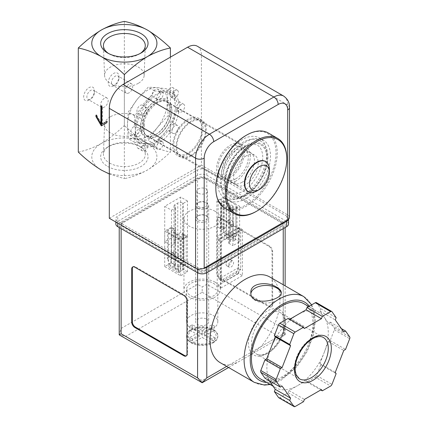 <?xml version="1.0" encoding="UTF-8"?>
<svg xmlns="http://www.w3.org/2000/svg" width="428" height="428" viewBox="0 0 428 428"><rect width="100%" height="100%" fill="white"/><g stroke="black" fill="none" stroke-linecap="round" stroke-linejoin="round"><path stroke-width="0.32" stroke-dasharray="2.14 1.6" d="M124.355 83.728L124.355 178.674L109.311 173.993M230.275 175.373A17.366 10.026 -60 0 1 221.592 176.229A17.366 10.026 -60 0 1 221.592 156.177A17.366 10.026 -60 0 1 238.963 146.151A17.366 10.026 -60 0 1 241.622 160.067A17.366 10.026 -60 0 1 230.275 175.373M245.934 156.049A17.366 10.026 120 0 0 234.587 171.355A17.366 10.026 120 0 0 237.251 185.271A17.366 10.026 120 0 0 245.934 184.409A17.366 10.026 120 0 0 257.281 169.108A17.366 10.026 120 0 0 254.617 155.187A17.366 10.026 120 0 0 245.934 156.049M157.36 87.612L168.167 88.981L167.337 101.811A28.221 16.296 -60 0 1 157.36 127.528A28.221 16.296 -60 0 1 137.404 139.047A28.221 16.296 -60 0 1 127.426 124.853A28.221 16.296 -60 0 1 137.404 99.136A28.221 16.296 -60 0 1 157.36 87.612A28.221 16.296 -60 0 1 167.337 101.811L168.167 115.592L157.36 127.528L148.211 140.416L137.404 139.047L128.25 138.635L127.426 124.853L128.25 112.024L137.404 99.136L148.211 87.2L157.36 87.612M170.408 57.138L170.408 152.084C162.865 159.302 155.187 165.288 147.382 170.055C139.491 174.34 131.813 177.213 124.355 178.674M124.355 21.4L124.355 125.495C131.899 132.712 139.571 138.699 147.382 143.466C155.273 147.751 162.95 150.624 170.408 152.084M113.607 85.857A7.597 4.387 -60 0 1 108.236 82.754A7.597 4.387 -60 0 1 113.607 73.45A7.597 4.387 -60 0 1 118.984 76.548A7.597 4.387 -60 0 1 113.607 85.857L115.207 84.931A5.339 3.082 -60 0 1 112.537 85.199A5.339 3.082 -60 0 1 112.537 79.036A5.339 3.082 -60 0 1 117.877 75.954A5.339 3.082 -60 0 1 118.984 78.394A5.339 3.082 -60 0 1 115.207 84.931L113.607 85.857M89.045 100.034A7.597 4.387 -60 0 1 83.674 96.937A7.597 4.387 -60 0 1 89.045 87.628A7.597 4.387 -60 0 1 94.422 90.731A7.597 4.387 -60 0 1 89.045 100.034L90.645 99.114A5.339 3.082 -60 0 1 87.975 99.376A5.339 3.082 -60 0 1 87.975 93.213A5.339 3.082 -60 0 1 93.315 90.131A5.339 3.082 -60 0 1 94.422 92.576A5.339 3.082 -60 0 1 90.645 99.114L89.045 100.034M78.303 152.084C85.846 150.592 93.518 147.719 101.329 143.466C109.22 138.64 116.898 132.653 124.355 125.495M147.382 143.466A32.565 18.8 180 0 1 147.382 170.055A32.565 18.8 180 0 1 101.329 170.055A32.565 18.8 180 0 1 101.329 143.466A32.565 18.8 180 0 1 147.382 143.466M107.61 166.428A23.684 13.675 0 0 0 141.101 166.428A23.684 13.675 0 0 0 141.101 147.093A23.684 13.675 0 0 0 107.61 147.093A23.684 13.675 0 0 0 107.61 166.428M140.068 53.543A20.929 12.08 180 0 1 139.154 54.11A20.929 12.08 180 0 1 109.557 54.11A20.929 12.08 180 0 1 108.642 53.543M139.154 54.11L141.101 52.981L139.154 54.11M138.351 83.299A19.795 11.428 180 0 1 116.983 85.825A19.795 11.428 180 0 1 104.566 75.472A19.795 11.428 180 0 1 124.355 63.793A19.795 11.428 180 0 1 144.145 75.472A19.795 11.428 180 0 1 138.351 83.299M109.557 163.052A20.929 12.08 0 0 0 132.578 165.62A20.929 12.08 0 0 0 145.274 154.241A20.929 12.08 0 0 0 139.154 145.964A20.929 12.08 0 0 0 109.557 145.964L109.557 145.964A20.929 12.08 0 0 0 103.432 154.241A20.929 12.08 0 0 0 109.557 163.052M110.36 116.774A19.795 11.428 0 0 0 105.042 122.355A19.795 11.428 0 0 0 104.566 124.602A19.795 11.428 0 0 0 124.355 136.281A19.795 11.428 0 0 0 144.145 124.602A19.795 11.428 0 0 0 131.728 114.249A19.795 11.428 0 0 0 110.36 116.774M174.496 119.246L175.32 106.417L174.496 92.635L165.342 92.223L154.535 90.854L145.386 103.742L134.579 115.678L135.409 129.459L134.579 142.289L145.386 143.658L154.535 144.07L165.342 132.134L174.496 119.246L168.167 115.592M174.496 92.635L168.167 88.981M154.535 144.07L148.211 140.416M134.579 142.289L128.25 138.635M134.579 115.678L128.25 112.024M154.535 90.854L148.211 87.2M230.275 177.144A19.538 11.283 -60 0 1 220.506 178.112A19.538 11.283 -60 0 1 220.506 155.551A19.538 11.283 -60 0 1 240.044 144.268A19.538 11.283 -60 0 1 243.04 159.928A19.538 11.283 -60 0 1 230.275 177.144M156.129 134.339A19.538 11.283 -60 0 1 146.36 135.302A19.538 11.283 -60 0 1 146.36 112.741A19.538 11.283 -60 0 1 165.898 101.463A19.538 11.283 -60 0 1 168.894 117.117A19.538 11.283 -60 0 1 156.129 134.339M155.364 134.777A20.624 11.909 -60 0 1 142.733 116.812A20.624 11.909 -60 0 1 167.995 102.228A20.624 11.909 -60 0 1 155.364 134.777M145.386 143.658A28.221 16.296 -60 0 1 135.409 129.459A28.221 16.296 -60 0 1 145.386 103.742A28.221 16.296 -60 0 1 165.342 92.223A28.221 16.296 -60 0 1 175.32 106.417A28.221 16.296 -60 0 1 165.342 132.134A28.221 16.296 -60 0 1 145.386 143.658M265.365 161.393A17.366 10.026 -60 0 1 268.024 175.309A17.366 10.026 -60 0 1 256.682 190.615A17.366 10.026 -60 0 1 247.999 191.476M286.771 158.355A43.421 25.07 -60 0 1 256.067 211.534M268.26 132.985A43.421 25.07 -60 0 1 274.915 167.776A43.421 25.07 -60 0 1 246.549 206.039A43.421 25.07 -60 0 1 224.839 208.19M245.934 135.489A42.549 24.567 -60 0 1 276.023 152.86A42.549 24.567 -60 0 1 245.934 204.975A42.549 24.567 -60 0 1 215.846 187.603M245.934 195.077A30.431 17.569 -60 0 1 227.3 168.568A30.431 17.569 -60 0 1 264.574 147.045A30.431 17.569 -60 0 1 245.934 195.077M245.934 194.307A29.484 17.024 -60 0 1 227.878 168.616A29.484 17.024 -60 0 1 263.99 147.767A29.484 17.024 -60 0 1 245.934 194.307M269.373 169.579A17.366 10.026 -60 0 1 257.089 190.851M100.869 105.973L101.484 105.62L101.484 106.331M101.789 106.508L102.404 106.149L101.484 105.62M95.958 115.191L96.568 114.838L96.568 116.256M101.484 123.344L96.568 114.838M101.329 125.918L107.316 122.462L107.316 121.044L106.7 121.397L107.316 121.044M106.7 122.815L107.316 122.462M101.789 124.232L102.404 123.879L102.404 106.149M104.4 107.053A5.339 3.082 -60 0 1 101.73 107.321A5.339 3.082 -60 0 1 101.73 101.152A5.339 3.082 -60 0 1 107.07 98.071A5.339 3.082 -60 0 1 107.888 102.351A5.339 3.082 -60 0 1 104.4 107.053M128.962 92.876A5.339 3.082 -60 0 1 126.292 93.138A5.339 3.082 -60 0 1 126.292 86.975A5.339 3.082 -60 0 1 131.631 83.893A5.339 3.082 -60 0 1 132.45 88.168A5.339 3.082 -60 0 1 128.962 92.876M223.411 282.052L218.917 278.89L238.262 267.725L240.718 269.142L237.599 273.861L236.224 273.069L238.262 267.725L238.262 228.37L218.917 239.541L218.917 278.89L223.411 282.052L237.599 273.861M222.036 281.26L236.224 273.069M226.043 264.14A3.606 2.081 120 0 0 226.786 265.793A3.606 2.081 120 0 0 230.392 263.712A3.606 2.081 120 0 0 230.392 259.55A3.606 2.081 120 0 0 227.616 260.518A3.606 2.081 120 0 0 226.043 264.14M228.499 265.563A3.606 2.081 120 0 0 229.242 267.211A3.606 2.081 120 0 0 232.848 265.13A3.606 2.081 120 0 0 232.848 260.968A3.606 2.081 120 0 0 230.071 261.936A3.606 2.081 120 0 0 228.499 265.563M240.718 269.142L221.372 280.308L221.372 240.959L240.718 229.788L240.718 269.142M235.956 235.758L235.956 207.719L232.886 209.495L232.886 235.764L230.43 234.346L234.421 236.647L235.956 235.758A3.472 2.006 0 0 0 236.973 234.341A3.472 2.006 0 0 0 235.956 232.923L233.501 234.341L233.501 237.893L235.956 236.475L235.956 204.884L226.134 199.213A3.472 2.006 0 0 0 221.223 199.213L218.152 200.983L218.152 227.257L222.137 229.558L220.607 228.675L220.607 202.401L218.152 200.983M222.137 229.558L223.063 229.023A0.867 0.503 0 0 1 224.288 229.023L223.678 228.67L223.678 232.217L226.134 230.799L226.134 227.252A3.472 2.006 0 0 0 221.223 227.252L219.682 228.14M223.678 228.67L226.134 227.252L226.134 199.213M235.149 240.178L235.956 236.475L226.134 230.799L225.861 234.811L235.149 240.178L233.774 240.969L224.486 235.609L223.678 232.217L233.501 237.893L233.774 240.969M224.486 235.609L225.861 234.811M168.413 257.742L168.413 229.702L171.484 227.926L171.484 254.2L173.939 255.618L172.409 258.271L169.948 256.854L168.413 257.742A3.472 2.006 0 0 0 167.396 259.159A3.472 2.006 0 0 0 168.413 260.577L168.413 264.124L170.868 262.706L170.868 259.159L171.484 259.512L171.484 231.473L180.081 236.438A0.867 0.503 0 0 0 181.306 236.438L183.762 235.02L186.217 236.438L186.217 262.706L183.762 261.289L183.762 235.02M168.413 229.702A3.472 2.006 0 0 0 167.396 231.12A3.472 2.006 0 0 0 168.413 232.538L168.413 260.577L170.868 259.159M168.413 232.538L178.235 238.209L178.235 269.795L180.691 268.377L180.691 264.83L178.235 266.248A3.472 2.006 0 0 0 183.152 266.248L184.687 265.36L182.232 263.942L183.762 261.289M178.508 272.877L179.883 272.08L180.691 268.377L170.868 262.706L170.595 266.719L169.221 267.511L168.413 264.124L178.235 269.795L178.508 272.877L169.221 267.511M179.883 272.08L170.595 266.719M182.232 263.942L181.306 264.477A0.867 0.503 0 0 1 180.081 264.477L180.691 264.83M172.409 258.271L171.484 258.806A0.867 0.503 0 0 0 171.227 259.159A0.867 0.503 0 0 0 171.484 259.512M231.96 235.229L232.886 234.699A0.867 0.503 0 0 0 233.142 234.341A0.867 0.503 0 0 0 232.886 233.988L232.886 205.948L224.288 200.983A0.867 0.503 0 0 0 223.063 200.983L220.607 202.401M233.501 234.341L232.886 233.988M184.687 265.36L186.217 262.706M178.235 238.209A3.472 2.006 0 0 0 183.152 238.209L186.217 236.438M171.484 254.2L169.948 256.854M232.886 235.764L234.421 236.647M220.607 228.675L218.152 227.257M171.484 227.926L173.939 229.349L171.484 230.767A0.867 0.503 0 0 0 171.227 231.12A0.867 0.503 0 0 0 171.484 231.473M173.939 255.618L173.939 229.349M232.886 209.495L230.43 208.078L232.886 206.66A0.867 0.503 0 0 0 233.142 206.301A0.867 0.503 0 0 0 232.886 205.948M230.43 234.346L230.43 208.078M245.934 198.592A34.738 20.057 -60 0 1 228.568 200.315A34.738 20.057 -60 0 1 228.568 160.206A34.738 20.057 -60 0 1 263.3 140.149A34.738 20.057 -60 0 1 268.629 167.985A34.738 20.057 -60 0 1 245.934 198.592M289.472 217.381A6.078 3.51 0 0 0 287.691 214.899L201.417 165.09L201.417 55.191A19.538 11.283 120 0 0 197.372 46.245M138.067 142.652L140.368 143.985A30.393 17.548 -60 0 1 136.414 135.248L134.114 133.921A30.393 17.548 -60 0 0 138.067 142.652A4.558 2.632 120 0 0 137.886 148.211A4.558 2.632 120 0 0 142.61 145.279L144.915 146.606A30.393 17.548 -60 0 0 154.454 145.664L152.149 144.332A30.393 17.548 -60 0 1 142.61 145.279M134.114 126.495L136.414 127.828A30.393 17.548 -60 0 1 140.368 114.533L138.067 113.201A30.393 17.548 -60 0 0 134.114 126.495A4.558 2.632 120 0 0 130.941 130.487A4.558 2.632 120 0 0 131.594 134.296A4.558 2.632 120 0 0 134.114 133.921M142.61 105.325L144.915 106.658A30.393 17.548 -60 0 1 154.454 96.589L152.149 95.257A30.393 17.548 -60 0 0 142.61 105.325A4.558 2.632 120 0 0 142.449 105.218A4.558 2.632 120 0 0 137.886 107.851A4.558 2.632 120 0 0 137.886 113.115A4.558 2.632 120 0 0 138.067 113.201M158.579 91.544L160.88 92.876A30.393 17.548 -60 0 1 170.419 91.929L168.118 90.602A30.393 17.548 -60 0 0 158.579 91.544A4.558 2.632 120 0 0 157.643 89.174A4.558 2.632 120 0 0 154.021 90.517A4.558 2.632 120 0 0 152.149 95.257M172.661 93.229L174.966 94.556A30.393 17.548 -60 0 1 178.915 103.287L176.614 101.96A30.393 17.548 -60 0 0 172.661 93.229A4.558 2.632 120 0 0 172.842 87.67A4.558 2.632 120 0 0 168.118 90.602M176.614 109.381L178.915 110.713A30.393 17.548 -60 0 1 174.966 124.008L172.661 122.676A30.393 17.548 -60 0 0 176.614 109.381A4.558 2.632 120 0 0 179.787 105.395A4.558 2.632 120 0 0 179.134 101.586A4.558 2.632 120 0 0 176.614 101.96M168.118 130.551L170.419 131.883A30.393 17.548 -60 0 1 160.88 141.952L158.579 140.619A30.393 17.548 -60 0 0 168.118 130.551A4.558 2.632 120 0 0 168.279 130.663A4.558 2.632 120 0 0 172.842 128.031A4.558 2.632 120 0 0 172.842 122.766A4.558 2.632 120 0 0 172.661 122.676M235.956 207.719A3.472 2.006 0 0 0 236.973 206.301A3.472 2.006 0 0 0 235.956 204.884M238.262 228.37L240.718 229.788M218.917 239.541L221.372 240.959M109.311 218.269L201.417 165.09M197.581 221.372A6.511 3.761 0 0 0 206.788 221.372A6.511 3.761 0 0 0 206.788 216.054L206.788 216.054A6.511 3.761 0 0 0 197.581 216.054A6.511 3.761 0 0 0 197.581 221.372M152.149 144.332A4.558 2.632 120 0 0 152.138 144.616A4.558 2.632 120 0 0 153.085 146.702A4.558 2.632 120 0 0 156.707 145.365A4.558 2.632 120 0 0 158.579 140.619M242.098 196.377A34.738 20.057 -60 0 1 224.732 198.094A34.738 20.057 -60 0 1 224.732 157.986A34.738 20.057 -60 0 1 259.464 137.934A34.738 20.057 -60 0 1 264.788 165.764A34.738 20.057 -60 0 1 242.098 196.377M242.098 182.264A17.457 10.079 -60 0 1 233.372 183.131A17.457 10.079 -60 0 1 233.372 162.977A17.457 10.079 -60 0 1 250.824 152.898A17.457 10.079 -60 0 1 253.499 166.888A17.457 10.079 -60 0 1 242.098 182.264M235.956 178.722A17.457 10.079 -60 0 1 227.231 179.583A17.457 10.079 -60 0 1 227.231 159.43A17.457 10.079 -60 0 1 244.682 149.356A17.457 10.079 -60 0 1 247.357 163.341A17.457 10.079 -60 0 1 235.956 178.722M235.956 181.044A20.298 11.722 -60 0 1 225.807 182.05A20.298 11.722 -60 0 1 225.807 158.611A20.298 11.722 -60 0 1 246.105 146.89A20.298 11.722 -60 0 1 249.219 163.154A20.298 11.722 -60 0 1 235.956 181.044M191.134 155.166A20.298 11.722 -60 0 1 180.985 156.172A20.298 11.722 -60 0 1 180.985 132.728A20.298 11.722 -60 0 1 201.283 121.012A20.298 11.722 -60 0 1 204.391 137.276A20.298 11.722 -60 0 1 191.134 155.166M191.134 156.049A21.384 12.348 -60 0 1 180.439 157.108A21.384 12.348 -60 0 1 180.439 132.418A21.384 12.348 -60 0 1 201.823 120.07A21.384 12.348 -60 0 1 205.103 137.206A21.384 12.348 -60 0 1 191.134 156.049M187.908 154.187A21.384 12.348 -60 0 1 177.219 155.246A21.384 12.348 -60 0 1 177.213 130.556A21.384 12.348 -60 0 1 198.603 118.208A21.384 12.348 -60 0 1 201.877 135.344A21.384 12.348 -60 0 1 187.908 154.187M187.908 153.037A19.972 11.529 -60 0 1 177.92 154.026A19.972 11.529 -60 0 1 177.92 130.963A19.972 11.529 -60 0 1 197.897 119.433A19.972 11.529 -60 0 1 200.957 135.435A19.972 11.529 -60 0 1 187.908 153.037M157.665 135.574A19.972 11.529 -60 0 1 147.681 136.564A19.972 11.529 -60 0 1 147.681 113.506A19.972 11.529 -60 0 1 167.653 101.971A19.972 11.529 -60 0 1 170.713 117.978A19.972 11.529 -60 0 1 157.665 135.574M154.454 145.664A4.558 2.632 -60 0 1 156.546 141.24A4.558 2.632 -60 0 1 159.944 140.138A4.558 2.632 -60 0 1 160.88 141.952M140.368 143.985A4.558 2.632 -60 0 1 144.75 141.641A4.558 2.632 -60 0 1 144.915 146.606M136.414 127.828A4.558 2.632 -60 0 1 138.453 127.731A4.558 2.632 -60 0 1 139.196 131.225A4.558 2.632 -60 0 1 136.414 135.248M144.915 106.658A4.558 2.632 -60 0 1 144.75 111.81A4.558 2.632 -60 0 1 140.368 114.533M160.88 92.876A4.558 2.632 -60 0 1 158.788 97.295A4.558 2.632 -60 0 1 155.385 98.403A4.558 2.632 -60 0 1 154.454 96.589M174.966 94.556A4.558 2.632 -60 0 1 170.585 96.894A4.558 2.632 -60 0 1 170.419 91.929M178.915 110.713A4.558 2.632 -60 0 1 176.876 110.809A4.558 2.632 -60 0 1 176.138 107.31A4.558 2.632 -60 0 1 178.915 103.287M170.419 131.883A4.558 2.632 -60 0 1 170.585 126.725A4.558 2.632 -60 0 1 174.966 124.008M156.744 147.275A4.558 2.632 120 0 0 157.691 149.361A4.558 2.632 120 0 0 162.249 146.729A4.558 2.632 120 0 0 162.249 141.465A4.558 2.632 120 0 0 158.734 142.69A4.558 2.632 120 0 0 156.744 147.275M172.719 133.21A4.558 2.632 120 0 0 172.885 133.322A4.558 2.632 120 0 0 177.443 130.69A4.558 2.632 120 0 0 177.443 125.425A4.558 2.632 120 0 0 173.934 126.645A4.558 2.632 120 0 0 171.944 131.236A4.558 2.632 120 0 0 172.719 133.21M181.221 112.04A4.558 2.632 120 0 0 184.393 108.054A4.558 2.632 120 0 0 183.74 104.245A4.558 2.632 120 0 0 180.225 105.465A4.558 2.632 120 0 0 178.235 110.049A4.558 2.632 120 0 0 179.182 112.141A4.558 2.632 120 0 0 181.221 112.04M177.267 95.888A4.558 2.632 120 0 0 177.443 90.329A4.558 2.632 120 0 0 173.934 91.549A4.558 2.632 120 0 0 171.944 96.139A4.558 2.632 120 0 0 172.885 98.226A4.558 2.632 120 0 0 177.267 95.888M156.755 97.916A4.558 2.632 120 0 0 157.691 99.729A4.558 2.632 120 0 0 162.249 97.097A4.558 2.632 120 0 0 162.249 91.833A4.558 2.632 120 0 0 158.734 93.058A4.558 2.632 120 0 0 156.744 97.643A4.558 2.632 120 0 0 156.755 97.916M142.668 115.86A4.558 2.632 120 0 0 147.136 112.992A4.558 2.632 120 0 0 147.05 107.877A4.558 2.632 120 0 0 143.541 109.097A4.558 2.632 120 0 0 141.55 113.688A4.558 2.632 120 0 0 142.492 115.774A4.558 2.632 120 0 0 142.668 115.86M138.72 136.58A4.558 2.632 120 0 0 141.502 132.557A4.558 2.632 120 0 0 140.759 129.058A4.558 2.632 120 0 0 137.244 130.278A4.558 2.632 120 0 0 135.253 134.868A4.558 2.632 120 0 0 136.2 136.955A4.558 2.632 120 0 0 138.72 136.58M147.216 147.938A4.558 2.632 120 0 0 147.05 142.973A4.558 2.632 120 0 0 143.541 144.193A4.558 2.632 120 0 0 141.55 148.784A4.558 2.632 120 0 0 142.492 150.87A4.558 2.632 120 0 0 147.216 147.938M231.045 220.056A3.606 2.081 60 0 1 233.399 223.234A3.606 2.081 60 0 1 232.848 226.123A3.606 2.081 60 0 1 229.242 224.042A3.606 2.081 60 0 1 229.242 219.88A3.606 2.081 60 0 1 231.045 220.056M173.324 259.266A3.606 2.081 -120 0 0 175.127 259.448A3.606 2.081 -120 0 0 175.127 255.286A3.606 2.081 -120 0 0 171.521 253.205A3.606 2.081 -120 0 0 170.97 256.094A3.606 2.081 -120 0 0 173.324 259.266M228.589 221.479A3.606 2.081 60 0 1 230.943 224.652A3.606 2.081 60 0 1 230.392 227.541A3.606 2.081 60 0 1 226.786 225.46A3.606 2.081 60 0 1 226.786 221.297A3.606 2.081 60 0 1 228.589 221.479M175.78 257.849A3.606 2.081 -120 0 0 177.583 258.031A3.606 2.081 -120 0 0 177.583 253.868A3.606 2.081 -120 0 0 173.977 251.787A3.606 2.081 -120 0 0 173.426 254.676A3.606 2.081 -120 0 0 175.78 257.849M205.959 188.882A5.339 3.082 180 0 1 207.521 191.059A5.339 3.082 180 0 1 202.187 194.141A5.339 3.082 180 0 1 196.848 191.059A5.339 3.082 180 0 1 200.144 188.213A5.339 3.082 180 0 1 205.959 188.882M205.959 215.573L205.959 215.573A5.339 3.082 180 0 1 207.521 217.75A5.339 3.082 180 0 1 202.187 220.832A5.339 3.082 180 0 1 196.848 217.75A5.339 3.082 180 0 1 198.41 215.573A5.339 3.082 180 0 1 205.959 215.573L206.788 216.054L205.959 215.573M213.235 330.031A15.633 9.025 180 0 1 217.815 336.413A15.633 9.025 180 0 1 202.187 345.439A15.633 9.025 180 0 1 186.555 336.413A15.633 9.025 180 0 1 196.201 328.073A15.633 9.025 180 0 1 213.235 330.031M214.396 330.427A15.633 9.025 0 0 0 213.235 329.678A15.633 9.025 0 0 0 211.94 329.009L211.94 328.709A15.633 9.025 0 0 0 192.429 328.709L192.429 329.009A15.633 9.025 0 0 0 191.134 329.678A15.633 9.025 0 0 0 189.973 330.427L189.973 330.127A15.633 9.025 0 0 0 186.555 335.761A15.633 9.025 0 0 0 189.973 341.394L189.973 341.688A15.633 9.025 0 0 0 191.134 342.437A15.633 9.025 0 0 0 192.429 343.106L192.429 342.812A15.633 9.025 0 0 0 211.94 342.812L211.94 343.106A15.633 9.025 0 0 0 213.235 342.437A15.633 9.025 0 0 0 214.396 341.688L214.396 341.394A15.633 9.025 0 0 0 217.815 335.761A15.633 9.025 0 0 0 214.396 330.127L214.396 330.427L211.94 329.009M211.94 328.709L202.187 334.637L192.429 328.709M189.973 330.127L199.726 336.055L189.973 341.394M192.429 342.812L202.187 337.473L211.94 342.812M214.396 341.394L204.643 336.055L214.396 330.127M213.235 315.495A15.633 9.025 180 0 1 217.815 321.877A15.633 9.025 180 0 1 202.187 330.903A15.633 9.025 180 0 1 186.555 321.877A15.633 9.025 180 0 1 196.201 313.537A15.633 9.025 180 0 1 213.235 315.495M213.235 283.234A15.633 9.025 180 0 1 217.815 289.617A15.633 9.025 180 0 1 202.187 298.637A15.633 9.025 180 0 1 186.555 289.617A15.633 9.025 180 0 1 196.201 281.276A15.633 9.025 180 0 1 213.235 283.234M220.265 362.703A49.498 28.58 120 0 0 229.082 365.02L237.299 362.473L250.027 355.128L260.946 346.621A49.498 28.58 120 0 0 269.763 276.97M283.24 222.079L206.788 177.941A6.511 3.761 0 0 0 197.581 177.941L121.129 222.079A6.511 3.761 0 0 0 119.225 224.737A6.511 3.761 0 0 0 121.129 227.396L197.581 271.534A6.511 3.761 0 0 0 206.788 271.534L283.24 227.396A6.511 3.761 0 0 0 285.144 224.737A6.511 3.761 0 0 0 283.24 222.079L283.24 328.437L206.788 284.299L202.187 286.958L197.581 284.299L197.581 177.941M272.647 304.592L272.647 251.418A4.344 2.509 -120 0 0 269.576 246.1L220.452 217.74A4.344 2.509 -120 0 0 218.28 217.52A4.344 2.509 -120 0 0 217.381 219.511L217.381 272.69A4.344 2.509 -120 0 0 220.452 278.007L269.576 306.368A4.344 2.509 -120 0 0 271.748 306.582A4.344 2.509 -120 0 0 272.647 304.592L272.031 304.95L272.031 251.771A4.344 2.509 -120 0 0 268.961 246.453L219.837 218.093A4.344 2.509 -120 0 0 217.665 217.879A4.344 2.509 -120 0 0 216.766 219.864L216.766 273.043A4.344 2.509 -120 0 0 219.837 278.361L268.961 306.721A4.344 2.509 -120 0 0 271.133 306.935A4.344 2.509 -120 0 0 272.031 304.95M315.297 377.17A2.172 1.252 120 0 0 316.629 375.511L320.791 364.779L319.909 363.522L324.167 352.56A43.421 25.07 -60 0 1 297.578 385.633L306.084 380.722L306.967 381.979L315.297 377.17L330.646 386.029M278.767 397.735A2.172 1.252 120 0 0 279.853 397.628L288.188 392.818L289.066 390.55L297.578 385.633A43.421 25.07 -60 0 1 275.867 387.784A43.421 25.07 -60 0 1 270.988 383.263A43.421 25.07 -60 0 1 270.988 347.809A43.421 25.07 -60 0 1 297.578 314.73A43.421 25.07 -60 0 1 319.288 312.579A43.421 25.07 -60 0 1 324.167 317.105A43.421 25.07 -60 0 1 324.167 352.56L328.42 341.592L330.181 340.576L334.348 329.838A2.172 1.252 120 0 0 334.348 328.067L330.181 322.14L328.42 323.161L319.909 311.054L320.791 308.786L316.629 302.858A2.172 1.252 120 0 0 316.383 302.633M264.969 378.224L266.735 377.207L269.142 380.636M289.713 319.272L289.066 319.646L288.188 318.389M260.946 346.621L283.24 333.754L285.144 334.856L278.633 336.413L202.187 380.551L202.187 382.75M288.429 219.345A6.511 3.761 0 0 0 288.525 218.713A6.511 3.761 0 0 0 286.616 216.054L206.788 169.964A6.511 3.761 0 0 0 197.581 169.964L117.754 216.054A6.511 3.761 0 0 0 115.849 218.713A6.511 3.761 0 0 0 117.754 221.372A6.511 3.761 0 0 0 115.849 224.031M288.525 224.031A6.511 3.761 0 0 0 286.616 221.372L206.788 175.282A6.511 3.761 0 0 0 197.581 175.282L117.754 221.372L197.581 267.457A6.511 3.761 0 0 0 203.284 268.506M205.253 269.94L281.704 225.802A4.344 2.509 0 0 0 282.972 224.031A4.344 2.509 0 0 0 281.704 222.255L205.253 178.118A4.344 2.509 0 0 0 199.116 178.118L122.665 222.255A4.344 2.509 0 0 0 121.397 224.031A4.344 2.509 0 0 0 122.665 225.802L199.116 269.94A4.344 2.509 0 0 0 205.253 269.94L205.253 270.646L281.704 226.508A4.344 2.509 0 0 0 282.972 224.737A4.344 2.509 0 0 0 281.704 222.967L205.253 178.829A4.344 2.509 0 0 0 199.116 178.829L122.665 222.967A4.344 2.509 0 0 0 121.397 224.737A4.344 2.509 0 0 0 122.665 226.508L199.116 270.646A4.344 2.509 0 0 0 205.253 270.646M242.403 229.526L238.722 227.396L217.226 239.803L220.912 241.932L242.403 229.526L242.403 275.611L238.722 273.487L238.722 227.396M187.448 200.983L180.691 197.089L164.726 206.301L171.484 210.202L175.63 207.81L175.015 207.457A3.472 2.006 0 0 1 173.998 206.039A3.472 2.006 0 0 1 175.015 204.621L177.775 203.022A3.472 2.006 0 0 1 182.686 203.022L183.302 203.38L187.448 200.983L187.448 236.438L183.302 234.046L182.686 234.4A3.472 2.006 0 0 1 177.775 234.4L175.015 232.805A3.472 2.006 0 0 1 173.998 231.388A3.472 2.006 0 0 1 175.015 229.97L175.63 229.611L171.484 227.22L164.726 231.12L180.691 240.338L187.448 236.438L180.691 232.538L180.691 197.089M232.886 210.202L239.643 206.301L223.678 197.089L216.921 200.983L221.067 203.38L221.683 203.022A3.472 2.006 0 0 1 226.594 203.022L229.355 204.621A3.472 2.006 0 0 1 230.371 206.039A3.472 2.006 0 0 1 229.355 207.457L228.745 207.81L232.886 210.202L232.886 245.656L239.643 241.756L239.643 206.301M215.081 211.266A18.238 10.529 180 0 1 220.42 218.713A18.238 10.529 180 0 1 202.187 229.242A18.238 10.529 180 0 1 183.949 218.713A18.238 10.529 180 0 1 195.205 208.982A18.238 10.529 180 0 1 215.081 211.266M250.027 355.128L285.144 334.856L283.24 328.437M197.581 284.299L121.129 328.437L119.225 334.856L125.736 336.413L202.187 292.276L202.187 286.958M303.875 303.682A43.421 25.07 -60 0 1 310.53 338.478A43.421 25.07 -60 0 1 282.164 376.736A43.421 25.07 -60 0 1 260.454 378.887M215.081 282.17A18.238 10.529 180 0 1 220.42 289.617A18.238 10.529 180 0 1 202.187 300.146A18.238 10.529 180 0 1 183.949 289.617A18.238 10.529 180 0 1 195.205 279.891A18.238 10.529 180 0 1 215.081 282.17M183.302 269.496L182.686 269.849A3.472 2.006 0 0 1 177.775 269.849L175.015 268.254A3.472 2.006 0 0 1 173.998 266.837A3.472 2.006 0 0 1 175.015 265.419L175.63 265.066L171.484 262.669L164.726 266.569L180.691 275.787L187.448 271.887L183.302 269.496L183.302 234.046M187.448 271.887L187.448 236.438L183.302 238.829L183.302 203.38M175.63 265.066L175.63 229.611M171.484 262.669L171.484 227.22M164.726 266.569L164.726 231.12M180.691 275.787L180.691 240.338M239.643 241.756L223.678 232.538L223.678 197.089M223.678 232.538L216.921 236.438L216.921 200.983M216.921 236.438L221.067 238.829L221.067 203.38M221.067 238.829L221.683 238.476L221.683 203.022M228.745 207.81L228.745 243.264L229.355 242.906A3.472 2.006 0 0 0 230.371 241.488A3.472 2.006 0 0 0 229.355 240.071L226.594 238.476A3.472 2.006 0 0 0 221.683 238.476M228.745 243.264L232.886 245.656M180.691 232.538L164.726 241.756L164.726 206.301M164.726 241.756L171.484 245.656L171.484 210.202M171.484 245.656L175.63 243.264L175.63 207.81M175.63 243.264L175.015 242.906L175.015 207.457M183.302 238.829L182.686 238.476A3.472 2.006 0 0 0 177.775 238.476L175.015 240.071A3.472 2.006 0 0 0 173.998 241.488A3.472 2.006 0 0 0 175.015 242.906M238.722 273.487L217.226 285.893L217.226 239.803M217.226 285.893L220.912 288.017L220.912 241.932M220.912 288.017L242.403 275.611M330.181 340.576L345.535 349.441M328.42 341.592L343.77 350.457M319.909 363.522L335.263 372.387M320.791 364.779L336.14 373.639M306.967 381.979L320.791 389.962M306.084 380.722L321.433 389.587M289.066 390.55L304.42 399.41M288.188 392.818L303.538 401.683M266.735 377.207L282.084 386.072M289.066 319.646L304.42 328.506M320.791 308.786L336.14 317.646M319.909 311.054L335.263 319.919M328.42 323.161L343.77 332.021M330.181 322.14L341.362 328.597M266.874 353.731A26.049 15.039 -60 0 1 250.92 331.031A26.049 15.039 -60 0 1 282.828 312.611A26.049 15.039 -60 0 1 266.874 353.731M186.373 355.823A4.344 2.509 -120 0 0 186.704 355.684A4.344 2.509 -120 0 0 187.603 353.694L187.603 300.515A4.344 2.509 -120 0 0 184.532 295.197L135.409 266.837A4.344 2.509 -120 0 0 133.236 266.623A4.344 2.509 -120 0 0 132.953 266.837M250.91 293.453A15.199 8.774 0 0 0 250.851 294.223A15.199 8.774 0 0 0 255.297 300.429A15.199 8.774 0 0 0 271.86 302.329A15.199 8.774 0 0 0 281.244 294.223A15.199 8.774 0 0 0 281.153 293.266M206.788 319.218A6.511 3.761 180 0 1 208.698 321.877A6.511 3.761 180 0 1 202.187 325.638A6.511 3.761 180 0 1 195.671 321.877A6.511 3.761 180 0 1 199.694 318.4A6.511 3.761 180 0 1 206.788 319.218M205.847 202.417L205.847 202.417A5.184 2.991 180 0 1 205.847 206.644A5.184 2.991 180 0 1 198.522 206.644A5.184 2.991 180 0 1 198.522 202.417A5.184 2.991 180 0 1 205.847 202.417L206.788 202.958A6.511 3.761 180 0 1 208.698 205.617A6.511 3.761 180 0 1 202.187 209.378A6.511 3.761 180 0 1 195.671 205.617A6.511 3.761 180 0 1 197.581 202.958A6.511 3.761 180 0 1 206.788 202.958L205.847 202.417M211.94 343.106L214.396 341.688M192.429 329.009L189.973 330.427M189.973 341.688L192.429 343.106M204.643 331.802L214.465 326.131L212.01 324.713L202.187 330.384L192.359 324.713L189.904 326.131L199.726 331.802L189.904 337.473L192.359 338.896L202.187 333.219L212.01 338.896L214.465 337.473L204.643 331.802L204.643 336.055M214.465 326.131L214.465 330.384M212.01 324.713L212.01 328.966M202.187 330.384L202.187 334.637M192.359 324.713L192.359 328.966M189.904 326.131L189.904 330.384M199.726 331.802L199.726 336.055M189.904 337.473L189.904 341.731M192.359 338.896L192.359 343.149M202.187 333.219L202.187 337.473M212.01 338.896L212.01 343.149M214.465 337.473L214.465 341.731M221.223 227.252L221.223 199.213M183.152 266.248L183.152 238.209M223.063 229.023L223.063 200.983M171.484 258.806L171.484 230.767M181.306 264.477L181.306 236.438M232.886 234.699L232.886 206.66M201.417 55.191L287.691 104.999L287.691 214.899M289.472 107.482A6.078 3.51 0 0 0 287.691 104.999A19.538 11.283 120 0 0 283.641 96.054M224.288 229.023L224.288 200.983M180.081 264.477L180.081 236.438M193.665 329.721A13.894 8.02 180 0 1 210.704 329.721M191.209 340.977A13.894 8.02 180 0 1 191.209 331.138M210.704 342.395A13.894 8.02 180 0 1 193.665 342.395M213.16 331.138A13.894 8.02 180 0 1 213.16 340.977M303.843 296.647A49.498 28.58 -60 0 1 311.429 336.312A49.498 28.58 -60 0 1 279.093 379.93A49.498 28.58 -60 0 1 254.344 382.381M206.788 284.299L206.788 177.941M226.68 366.405L229.082 365.02M278.633 336.413L202.187 292.276M202.187 380.551L125.736 336.413M121.129 328.437L121.129 222.079M121.129 228.638L121.129 227.396M197.581 272.775L197.581 271.534M286.616 221.372L286.616 216.054M206.788 175.282L206.788 169.964M197.581 175.282L197.581 169.964M117.754 223.143L117.754 216.054M197.581 268.843L197.581 267.457M281.704 226.508L281.704 225.802M281.704 222.967L281.704 222.255M205.253 178.829L205.253 178.118M199.116 178.829L199.116 178.118M122.665 222.967L122.665 222.255M122.665 226.508L122.665 225.802M199.116 270.646L199.116 269.94M283.24 333.754L283.24 284.748M283.24 228.638L283.24 227.396M206.788 272.775L206.788 271.534M309.305 306.197A45.154 26.071 -60 0 1 310.059 343.117A45.154 26.071 -60 0 1 282.164 378.154A45.154 26.071 -60 0 1 266.655 382.466M182.686 269.849L182.686 234.4M177.775 269.849L177.775 234.4M175.015 268.254L175.015 232.805M175.015 265.419L175.015 229.97M226.594 238.476L226.594 203.022M229.355 240.071L229.355 204.621M229.355 242.906L229.355 207.457M175.015 240.071L175.015 204.621M177.775 238.476L177.775 203.022M182.686 238.476L182.686 203.022M334.348 329.838L349.697 338.703M316.629 375.511L331.978 384.376M279.853 397.628L295.208 406.493M316.629 302.858L331.978 311.718M334.348 328.067L349.697 336.932M268.41 352.843A23.882 13.787 -60 0 1 256.468 354.026A23.882 13.787 -60 0 1 256.468 326.452A23.882 13.787 -60 0 1 280.351 312.665A23.882 13.787 -60 0 1 284.01 331.802A23.882 13.787 -60 0 1 268.41 352.843M299.45 378.844A23.882 13.787 -60 0 1 299.45 351.265A23.882 13.787 -60 0 1 323.333 337.478L280.351 312.665C283.962 314.708 285.251 319.63 284.213 327.425C281.624 338.639 275.99 347.071 267.323 352.736C260.149 356.417 257.34 354.534 256.468 354.026L299.45 378.844M187.603 300.515L186.988 300.868M184.532 295.197L183.917 295.555M135.409 266.837L134.793 267.19M187.603 353.694L186.988 354.047M268.961 246.453L269.576 246.1M272.031 251.771L272.647 251.418M219.837 218.093L220.452 217.74M216.766 219.864L217.381 219.511M216.766 273.043L217.381 272.69M219.837 278.361L220.452 278.007M268.961 306.721L269.576 306.368M254.617 155.187L238.963 146.151M237.251 185.271L221.592 176.229M109.557 54.11L107.61 52.981M144.145 75.472L145.274 45.833M104.566 75.472L103.432 45.833M109.557 145.964L107.61 147.093M139.154 145.964L141.101 147.093M104.566 124.602L103.432 154.241M144.145 124.602L145.274 154.241M240.044 144.268L165.898 101.463C162.57 97.611 148.618 105.074 144.461 117.786C141.598 126.752 142.23 132.594 146.36 135.302L220.506 178.112M156.675 136.163C165.08 131.348 171.537 119.535 171.762 111.253C172.816 100.002 163.496 94.749 154.299 101.409C146.162 107.61 141.561 115.737 140.486 125.8C139.555 138.014 150.549 140.935 156.675 136.163M245.426 195.901C257.693 189.069 268.083 170.874 267.912 157.194C268.072 144.386 259.887 137.672 250.91 139.453C238.803 141.085 225.058 156.942 221.463 172.575C219.585 180.386 220.046 186.929 222.833 192.209C228.054 199.946 235.587 201.176 245.426 195.901M242.82 191.391C253.52 185.896 264.247 166.888 262.578 154.487C261.091 145.301 256.163 142.401 247.785 145.787C235.732 150.356 223.614 171.564 225.684 183.987C226.722 192.402 231.783 197.051 242.82 191.391M107.07 98.071L93.315 90.131M101.73 107.321L87.975 99.376M94.422 92.576L94.422 90.731M131.631 83.893L117.877 75.954M126.292 93.138L112.537 85.199M118.984 78.394L118.984 76.548M263.3 140.149L259.464 137.934M228.568 200.315L224.732 198.094M250.824 152.898L244.682 149.356M233.372 183.131L227.231 179.583M246.105 146.89L201.283 121.012M225.807 182.05L180.985 156.172M201.823 120.07L198.603 118.208M180.439 157.108L177.219 155.246M197.897 119.433L167.653 101.971M177.92 154.026L147.681 136.564M162.249 141.465L159.944 140.138M157.691 149.361L153.085 146.702M177.443 125.425L172.842 122.766M172.885 133.322L168.279 130.663M183.74 104.245L179.134 101.586M179.182 112.141L176.876 110.809M177.443 90.329L172.842 87.67M172.885 98.226L170.585 96.894M162.249 91.833L157.643 89.174M157.691 99.729L155.385 98.403M147.05 107.877L142.449 105.218M142.492 115.774L137.886 113.115M140.759 129.058L138.453 127.731M136.2 136.955L131.594 134.296M147.05 142.973L144.75 141.641M142.492 150.87L137.886 148.211M226.786 265.793L229.242 267.211M230.392 259.55L232.848 260.968M167.396 259.159L167.396 231.12M236.973 234.341L236.973 206.301M171.227 259.159L171.227 231.12M233.142 234.341L233.142 206.301M196.848 191.059L196.848 217.75M207.521 191.059L207.521 217.75M198.41 215.573L197.581 216.054M175.127 259.448L177.583 258.031M171.521 253.205L173.977 251.787M230.392 227.541L232.848 226.123M226.786 221.297L229.242 219.88M186.555 335.761L186.555 336.413M217.815 335.761L217.815 336.413M186.555 289.617L186.555 321.877M217.815 289.617L217.815 321.877M228.584 367.508L237.299 362.479M288.525 219.264L288.525 218.713M115.849 222.041L115.849 218.713M282.972 224.737L282.972 224.031M121.397 224.737L121.397 224.031M285.144 334.856L285.144 285.851M285.144 227.536L285.144 224.737M119.225 227.536L119.225 224.737M319.288 312.579L308.765 306.507M275.867 387.784L273.011 386.136M270.191 384.51L281.266 380.144L296.995 366.694L307.24 351.409L313.649 334.514L315.366 320.679L314.115 310.979L311.675 304.832M183.949 218.713L183.949 289.617M220.42 218.713L220.42 289.617M173.998 266.837L173.998 231.388M230.371 241.488L230.371 206.039M173.998 241.488L173.998 206.039M133.236 266.623L132.621 266.976M186.704 355.684L186.089 356.037M217.665 217.879L218.28 217.52M271.133 306.935L271.748 306.582M250.851 292.527L250.851 294.223M281.244 292.527L281.244 294.223M198.522 202.417L197.581 202.958M195.671 205.617L195.671 321.877M208.698 205.617L208.698 321.877"/><path stroke-width="0.64" d="M78.303 47.99C85.846 49.482 93.518 52.355 101.329 56.608C109.22 61.434 116.898 67.421 124.355 74.579C131.899 67.362 139.571 61.37 147.382 56.608C155.273 52.318 162.95 49.445 170.408 47.99C162.865 40.772 155.187 34.786 147.382 30.019C139.491 25.734 131.813 22.861 124.355 21.4C116.812 22.893 109.135 25.766 101.329 30.019C93.438 34.845 85.761 40.831 78.303 47.99L78.303 152.084C85.761 159.237 93.438 165.229 101.329 170.055L109.311 173.993M124.355 74.579L124.355 83.728M101.789 106.508L100.869 105.973L100.869 123.703L95.958 115.191L95.958 116.609L101.329 125.918L106.7 122.815L106.7 121.397L101.789 124.232L101.789 106.508M147.382 56.608A32.565 18.8 180 0 1 101.329 56.608A32.565 18.8 180 0 1 101.329 30.019A32.565 18.8 180 0 1 147.382 30.019A32.565 18.8 180 0 1 147.382 56.608M141.101 52.981A23.684 13.675 180 0 1 107.61 52.981A23.684 13.675 180 0 1 107.61 33.646A23.684 13.675 180 0 1 141.101 33.646A23.684 13.675 180 0 1 141.101 52.981L141.101 52.981M170.408 47.99L170.408 57.138M108.642 53.543A20.929 12.08 180 0 1 103.432 45.833A20.929 12.08 180 0 1 124.355 33.486A20.929 12.08 180 0 1 145.274 45.833A20.929 12.08 180 0 1 140.068 53.543M256.067 211.534L256.682 211.175A42.549 24.567 -60 0 1 226.594 193.804A42.549 24.567 -60 0 1 256.682 141.689A42.549 24.567 -60 0 1 286.771 159.061A42.549 24.567 -60 0 1 256.682 211.175L256.067 211.534A43.421 25.07 -60 0 1 234.357 213.684A43.421 25.07 -60 0 1 234.357 163.544A43.421 25.07 -60 0 1 277.777 138.479A43.421 25.07 -60 0 1 286.771 158.355L286.771 159.061M257.089 190.851L259.443 189.492L257.089 190.851A17.366 10.026 -60 0 1 248.406 191.712L247.999 191.476A17.366 10.026 -60 0 1 247.999 171.419A17.366 10.026 -60 0 1 265.365 161.393L265.772 161.629A17.366 10.026 -60 0 1 269.373 169.579L269.373 172.297A14.038 8.105 -60 0 1 259.443 189.492A14.038 8.105 -60 0 1 249.519 183.762A14.038 8.105 -60 0 1 259.443 166.567A14.038 8.105 -60 0 1 269.373 172.297M234.357 213.684L224.839 208.19A43.421 25.07 -60 0 1 215.846 188.309A43.421 25.07 -60 0 1 246.549 135.136A43.421 25.07 -60 0 1 268.26 132.985L277.777 138.479M215.846 188.309L215.846 187.603A42.549 24.567 -60 0 1 245.934 135.489L246.549 135.136M248.406 191.712A17.366 10.026 -60 0 1 248.406 171.655A17.366 10.026 -60 0 1 265.772 161.629M100.869 123.703L101.484 123.344L101.484 106.331M95.958 116.609L96.568 116.256L101.944 125.564M106.7 121.397L102.404 123.879M204.183 268.078L287.691 219.864A6.078 3.51 0 0 0 289.472 217.381L289.472 107.482C289.735 102.923 287.793 99.114 283.641 96.054A19.538 11.283 120 0 0 273.872 97.022L209.399 134.248A19.538 11.283 120 0 0 195.585 158.178L195.585 268.078A6.078 3.51 0 0 0 204.183 268.078L204.183 158.178A6.078 3.51 180 0 1 195.585 158.178L109.311 108.37L109.311 218.269L195.585 268.078M283.641 96.054L197.372 46.245A19.538 11.283 120 0 0 187.603 47.214L123.125 84.439A19.538 11.283 120 0 0 109.311 108.37M269.763 276.97A49.498 28.58 120 0 0 220.265 305.549A49.498 28.58 120 0 0 220.265 362.703L254.344 382.381A49.498 28.58 -60 0 1 254.344 325.226A49.498 28.58 -60 0 1 303.843 296.647L269.763 276.97M276.793 287.311C268.056 281.271 250.198 282.603 250.851 292.527C249.92 307.101 282.154 300.6 281.244 292.527C281.159 290.698 279.677 288.959 276.793 287.311M269.142 380.636L275.241 389.314L274.359 391.583L278.526 397.51A2.172 1.252 120 0 0 278.767 397.735L294.122 406.6A2.172 1.252 120 0 0 295.208 406.493L303.538 401.683L304.42 399.41L321.433 389.587L322.316 390.839L330.646 386.029A2.172 1.252 120 0 0 331.978 384.376L336.14 373.639L335.263 372.387L343.77 350.457L345.535 349.441L349.697 338.703A2.172 1.252 120 0 0 349.697 336.932L345.535 331.005L343.77 332.021L335.263 319.919L336.14 317.646L331.978 311.718A2.172 1.252 120 0 0 331.732 311.493A2.172 1.252 120 0 0 330.646 311.6L322.316 316.41L321.433 318.683L304.42 328.506L303.538 327.254L295.208 332.064A2.172 1.252 120 0 0 293.875 333.717L289.713 344.454L290.591 345.706L282.084 367.636L280.324 368.652L276.156 379.39A2.172 1.252 120 0 0 276.156 381.161L280.324 387.089L282.084 386.072L290.591 398.174L289.713 400.448L293.875 406.375A2.172 1.252 120 0 0 294.122 406.6M303.538 327.254L288.188 318.389L279.853 323.199A2.172 1.252 120 0 0 278.526 324.852L274.359 335.589L275.241 336.847L266.735 358.771L264.969 359.793L260.807 370.525A2.172 1.252 120 0 0 260.807 372.301L264.969 378.224L280.324 387.089M331.732 311.493L316.383 302.633A2.172 1.252 120 0 0 315.297 302.74L306.967 307.55L306.084 309.819L289.713 319.272M228.584 367.508L202.187 382.75L119.225 334.856L121.129 333.754L197.581 377.892L202.187 382.75L206.788 377.892L226.68 366.405M186.988 300.868A4.344 2.509 -120 0 0 183.917 295.555L134.793 267.19A4.344 2.509 -120 0 0 132.621 266.976A4.344 2.509 -120 0 0 131.722 268.966L131.722 322.14A4.344 2.509 -120 0 0 134.793 327.457L183.917 355.823A4.344 2.509 -120 0 0 186.089 356.037A4.344 2.509 -120 0 0 186.988 354.047L186.988 300.868M203.284 268.506A6.511 3.761 0 0 0 206.788 267.457L286.616 221.372A6.511 3.761 0 0 0 288.429 219.345M115.849 222.041L115.849 224.031A6.511 3.761 0 0 0 117.754 226.69L197.581 272.775A6.511 3.761 0 0 0 206.788 272.775L286.616 226.69A6.511 3.761 0 0 0 288.525 224.031L288.525 219.264M273.011 386.136L260.454 378.887A43.421 25.07 -60 0 1 260.454 328.752A43.421 25.07 -60 0 1 303.875 303.682L308.765 306.507M320.791 389.962L322.316 390.839M274.359 391.583L289.713 400.448M275.241 389.314L290.591 398.174M264.969 359.793L280.324 368.652M266.735 358.771L282.084 367.636M275.241 336.847L290.591 345.706M274.359 335.589L289.713 344.454M306.084 309.819L321.433 318.683M306.967 307.55L322.316 316.41M341.362 328.597L345.535 331.005M132.953 266.837A4.344 2.509 -120 0 0 132.338 268.607L132.338 321.786A4.344 2.509 -120 0 0 135.409 327.104L184.532 355.465A4.344 2.509 -120 0 0 186.373 355.823M281.153 293.266A15.199 8.774 0 0 0 276.793 288.017A15.199 8.774 0 0 0 260.855 285.979A15.199 8.774 0 0 0 250.91 293.453M287.691 219.864L287.691 109.964A13.461 7.774 120 0 0 278.173 104.469A6.078 3.51 -120 0 0 273.872 97.022L187.603 47.214M204.183 158.178A13.461 7.774 120 0 1 213.7 141.689L278.173 104.469M287.691 109.964A6.078 3.51 0 0 0 289.472 107.482M123.125 84.439L209.399 134.248A6.078 3.51 -120 0 1 213.7 141.689M121.129 333.754L121.129 228.638M197.581 377.892L197.581 268.843M286.616 226.69L286.616 221.372M117.754 226.69L117.754 223.143M206.788 377.892L206.788 267.457M283.24 284.748L283.24 228.638M266.655 382.466A45.154 26.071 -60 0 1 259.058 329.18A45.154 26.071 -60 0 1 309.305 306.197M278.526 397.51L293.875 406.375M260.807 372.301L276.156 381.161M260.807 370.525L276.156 379.39M278.526 324.852L293.875 333.717M279.853 323.199L295.208 332.064M315.297 302.74L330.646 311.6M311.391 377.656A23.882 13.787 -60 0 1 299.45 378.844L296.181 374.837L295.25 370.937C294.919 367.764 295.341 364.196 296.518 360.242C300.338 349.344 306.33 341.844 314.5 337.745C318.229 336.242 321.171 336.157 323.333 337.478A23.882 13.787 -60 0 1 326.992 356.615A23.882 13.787 -60 0 1 311.391 377.656M312.927 380.315A26.049 15.039 -60 0 1 296.973 357.621A26.049 15.039 -60 0 1 328.881 339.201A26.049 15.039 -60 0 1 312.927 380.315M132.338 268.607L131.722 268.966M132.338 321.786L131.722 322.14M135.409 327.104L134.793 327.457M184.532 355.465L183.917 355.823M285.144 285.851L285.144 227.536M119.225 334.856L119.225 227.536M311.675 304.832L303.843 296.647M254.344 382.381L264.429 385.072L270.191 384.51"/></g></svg>

